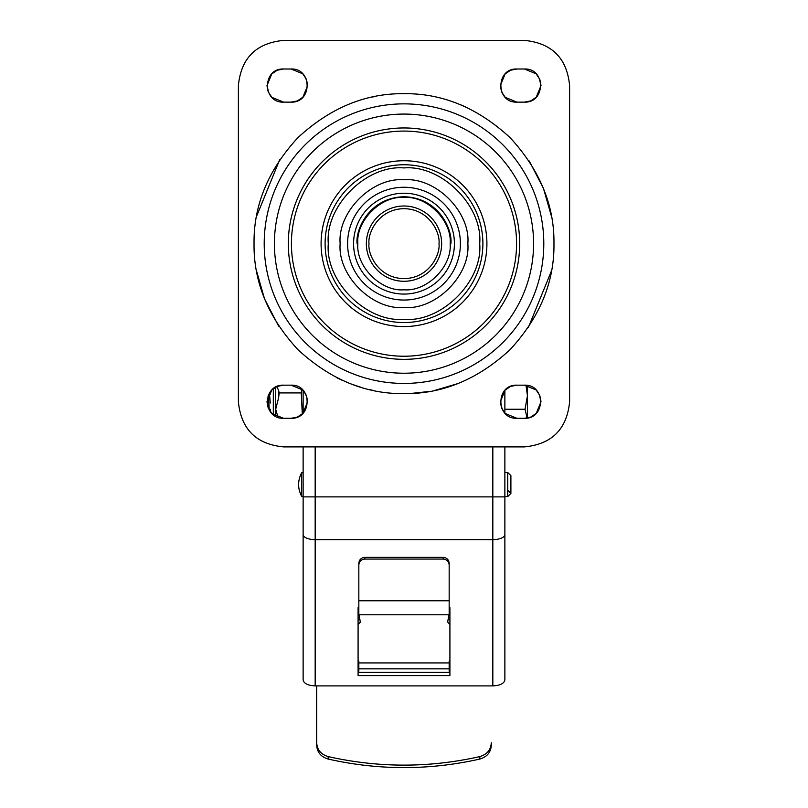 <?xml version="1.0" encoding="UTF-8"?>
<svg xmlns="http://www.w3.org/2000/svg" width="808" height="808" viewBox="0 0 808 808"><rect width="100%" height="100%" fill="white"/><g stroke="black" fill="none" stroke-linecap="round" stroke-linejoin="round"><path stroke-width="1.21" d="M270.306 409.262L270.306 411.666M441.643 243.652A37.643 37.643 0 0 1 404 281.285A37.643 37.643 0 0 1 366.357 243.652A37.643 37.643 0 0 1 404 206.01A37.643 37.643 0 0 1 441.643 243.652M438.996 243.652C440.4 253.884 429.906 278.164 404 278.649C378.094 278.164 367.6 253.884 369.004 243.652C367.6 233.411 378.094 209.131 404 208.656C429.906 209.131 440.4 233.411 438.996 243.652M404 197.485C381.063 195.506 355.853 220.715 357.843 243.652C355.853 266.589 381.063 291.799 404 289.809C426.937 291.799 452.147 266.589 450.157 243.652C452.147 220.715 426.937 195.506 404 197.485M404 179.8C435.724 177.053 470.599 211.918 467.852 243.652C470.599 275.376 435.724 310.252 404 307.505C372.276 310.252 337.401 275.376 340.148 243.652C337.401 211.928 372.276 177.053 404 179.8M404 167.933C366.377 164.67 325.028 206.03 328.29 243.652C325.028 281.265 366.377 322.624 404 319.362C441.623 322.624 482.972 281.275 479.71 243.652C482.972 206.03 441.623 164.67 404 167.933M404 393.617C365.57 394.082 330.219 379.437 297.96 349.692C268.216 317.433 253.571 282.083 254.035 243.652C253.571 205.222 268.216 169.872 297.96 137.613C330.219 107.858 365.57 93.223 404 93.688C442.43 93.223 477.781 107.858 510.04 137.613C539.784 169.872 554.429 205.222 553.965 243.652C554.429 282.083 539.784 317.423 510.04 349.692C477.781 379.437 442.43 394.082 404 393.617M283.558 385.174L291.082 385.174C312.444 384.255 312.444 419.211 291.082 418.291L283.558 418.291C262.196 419.211 262.196 384.255 283.558 385.174L277.397 386.355M516.918 418.291C495.556 419.211 495.556 384.255 516.918 385.174L524.442 385.174C545.804 384.255 545.804 419.211 524.442 418.291L516.918 418.291L505.313 413.555M291.082 69.003C312.444 68.094 312.444 103.04 291.082 102.131L283.558 102.131C262.196 103.04 262.196 68.094 283.558 69.003L291.082 69.003L302.687 73.75M524.442 102.131L516.918 102.131C495.556 103.04 495.556 68.094 516.918 69.003L524.442 69.003C545.804 68.094 545.804 103.04 524.442 102.131L530.604 100.939M569.61 401.738L569.61 85.567C566.933 58.136 551.874 43.076 524.442 40.4L283.558 40.4C256.126 43.076 241.067 58.136 238.39 85.567L238.39 401.738C241.067 429.169 256.126 444.218 283.558 446.895L524.442 446.895C551.874 444.218 566.933 429.169 569.61 401.738M283.558 418.291L271.953 413.555M271.841 413.444L268.286 408.151M268.185 407.889L266.994 401.899M266.994 401.738L271.74 390.133M271.841 390.022L277.144 386.466M291.082 385.174L302.687 389.911M302.798 390.022L306.353 395.314M306.454 395.577L307.646 401.566M307.646 401.738L302.899 413.332M302.798 413.444L297.495 416.999M297.243 417.11L291.082 418.291M524.442 385.174L536.047 389.911M536.159 390.022L539.714 395.314M539.815 395.577L541.006 401.566M541.006 401.738L536.26 413.332M536.159 413.444L530.856 416.999M530.604 417.11L524.442 418.291M505.202 413.444L501.647 408.151M501.546 407.889L500.354 401.899M500.354 401.738L505.101 390.133M505.202 390.022L510.505 386.466M510.757 386.355L516.918 385.174M283.558 102.131L271.953 97.384M271.841 97.273L268.286 91.981M268.185 91.728L266.994 85.739M266.994 85.567L271.74 73.962M271.841 73.851L277.144 70.296M277.397 70.195L283.558 69.003M302.798 73.851L306.353 79.154M306.454 79.406L307.646 85.395M307.646 85.567L302.899 97.162M302.798 97.273L297.495 100.838M297.243 100.939L291.082 102.131M524.442 69.003L536.047 73.75M536.159 73.851L539.714 79.154M539.815 79.406L541.006 85.395M541.006 85.567L536.26 97.162M536.159 97.273L530.856 100.838M516.918 102.131L505.313 97.384M505.202 97.273L501.647 91.981M501.546 91.728L500.354 85.739M500.354 85.567L505.101 73.962M505.202 73.851L510.505 70.296M510.757 70.195L516.918 69.003M410.848 393.456L429.23 391.476M434.593 390.456L458.015 383.548M528.381 327.432L551.48 270.852M553.965 243.905L553.965 243.329M551.46 216.362L543.592 188.86M543.319 188.153L529.795 162.014M529.583 161.691L529.038 160.863M465.499 106.878L460.984 104.939M455.864 102.939L452.975 101.909M375.659 96.394L372.639 97M355.025 101.909L352.136 102.939M279.619 159.873L256.52 216.453M254.035 243.39L254.035 243.976M256.54 270.933L264.408 298.445M264.681 299.152L278.204 325.291M278.417 325.614L278.962 326.442M296.859 348.571L298.819 350.541M336.976 377.811L342.501 380.427M346.268 382.053L347.016 382.366M352.136 384.356L361.56 387.486M370.407 389.799L373.407 390.456M504.869 413.1L504.869 390.365L504.869 413.1M504.869 446.895L504.869 679.851C504.162 683.528 500.142 685.538 492.829 685.891L315.171 685.891L315.171 496.89L492.829 496.89L492.829 685.891M303.131 453.45L303.131 472.791L301.626 472.791L301.626 496.284L303.131 496.284L303.131 534.482A12.049 5.181 0 0 0 315.171 539.673L492.829 539.673A12.049 5.181 180 0 0 504.869 534.482L504.869 496.587L507.737 496.587L507.737 472.498L510.898 475.659L510.898 493.425L507.737 490.264M507.737 472.498L504.869 472.498L504.869 453.45M303.131 618.09L303.131 678.993M315.171 685.891C307.838 685.527 303.828 683.518 303.131 679.851L303.131 446.895M303.131 413.1L303.131 390.365M302.02 389.294L301.233 392.92L302.303 413.918M504.869 409.262L525.038 409.262L527.452 395.708L525.968 385.244M527.139 418.069L525.038 409.262M527.452 418.019L527.452 385.446M358.833 607.646L358.085 607.646L358.085 675.599L449.915 675.599L449.915 607.646L449.167 607.646M275.69 416.312L275.72 409.353L278.043 417.352M301.233 392.92L279.194 392.92L278.598 390.446L278.598 397.869L279.194 392.92M278.598 397.869L275.69 409.262L275.69 387.153M276.861 386.588L278.598 390.446M358.085 623.917L358.085 607.646M449.915 672.357L358.085 672.357M449.915 607.646L449.915 623.917M449.915 624.503L447.683 622.019L448.905 614.787M359.095 614.787L360.338 622.301M360.317 622.019L358.085 624.503M358.833 662.934L449.167 662.934L449.167 668.842L358.833 668.842L358.833 661.005L358.085 661.005M449.167 662.934L449.167 661.005L449.915 661.005M443.148 557.369L443.148 559.065C446.804 559.409 448.814 561.368 449.167 564.933L449.167 563.237C448.814 559.671 446.804 557.722 443.148 557.369L364.852 557.369C361.196 557.722 359.186 559.671 358.833 563.237L358.833 614.787L449.167 614.787L449.167 600.778L358.833 600.778M449.167 564.933L449.167 600.778M449.915 619.585L448.238 618.716M443.148 559.065L364.852 559.065L364.852 557.369M358.833 564.933C359.186 561.368 361.196 559.409 364.852 559.065M268.509 394.809L269.226 410.04M268.62 408.888L268.034 395.96M358.833 668.842L358.833 671.246L358.085 671.246M316.675 685.891L316.675 742.774C317.18 749.854 321.018 754.47 328.2 756.601C378.73 767.964 429.27 767.964 479.8 756.601C486.971 754.47 490.82 749.864 491.325 742.774L491.325 745.239C490.84 752.349 487.002 756.955 479.8 759.065C429.27 770.438 378.73 770.438 328.2 759.065C320.998 756.955 317.16 752.349 316.675 745.239L316.675 685.891M449.915 671.246L449.167 671.246L449.167 668.842M270.306 403.03L269.478 393.94L270.609 393.951M491.325 742.774L491.325 745.239M316.675 742.774L316.675 745.239M450.884 243.652C452.763 229.937 438.704 197.404 404 196.768C369.296 197.404 355.237 229.937 357.116 243.652M404 193.233A50.419 50.419 0 0 0 353.581 243.652A50.419 50.419 0 0 0 404 294.072A50.419 50.419 0 0 0 454.419 243.652A50.419 50.419 0 0 0 404 193.233M347.602 243.652A56.398 56.398 0 0 1 404 187.254A56.398 56.398 0 0 1 460.398 243.652A56.398 56.398 0 0 1 404 300.051A56.398 56.398 0 0 1 347.602 243.652M404 164.751A78.891 78.891 0 0 0 325.109 243.652A78.891 78.891 0 0 0 404 322.544A78.891 78.891 0 0 0 482.891 243.652A78.891 78.891 0 0 0 404 164.751M404 326.563A82.911 82.911 0 0 1 321.089 243.652A82.911 82.911 0 0 1 404 160.742A82.911 82.911 0 0 1 486.911 243.652A82.911 82.911 0 0 1 404 326.563M404 356.227A112.575 112.575 0 0 1 291.425 243.652A112.575 112.575 0 0 1 404 131.078A112.575 112.575 0 0 1 516.575 243.652A112.575 112.575 0 0 1 404 356.227M404 359.338A115.685 115.685 0 0 0 519.685 243.652A115.685 115.685 0 0 0 404 127.957A115.685 115.685 0 0 0 288.315 243.652A115.685 115.685 0 0 0 404 359.338M404 373.225A129.583 129.583 0 0 0 533.583 243.652A129.583 129.583 0 0 0 404 114.069A129.583 129.583 0 0 0 274.417 243.652A129.583 129.583 0 0 0 404 373.225M404 383.436A139.794 139.794 0 0 1 264.206 243.652A139.794 139.794 0 0 1 404 103.858A139.794 139.794 0 0 1 543.794 243.652A139.794 139.794 0 0 1 404 383.436M504.869 496.89L492.829 496.89L492.829 446.895M315.171 446.895L315.171 496.89L303.131 496.89L303.131 534.482M273.316 388.719L273.316 414.746M449.915 613.312L449.167 613.312M358.833 613.312L358.085 613.312M358.085 619.978A3.01 2.272 180 0 0 359.812 619.049M449.915 617.241L448.49 617.241M359.51 617.241L358.085 617.241M479.8 756.601L479.8 759.065M328.2 756.601L328.2 759.065M507.737 496.587L510.898 493.425M301.626 472.791C297.617 480.629 297.617 488.456 301.626 496.284M358.085 619.827L359.802 618.968M269.539 393.991L269.216 393.446"/></g></svg>
